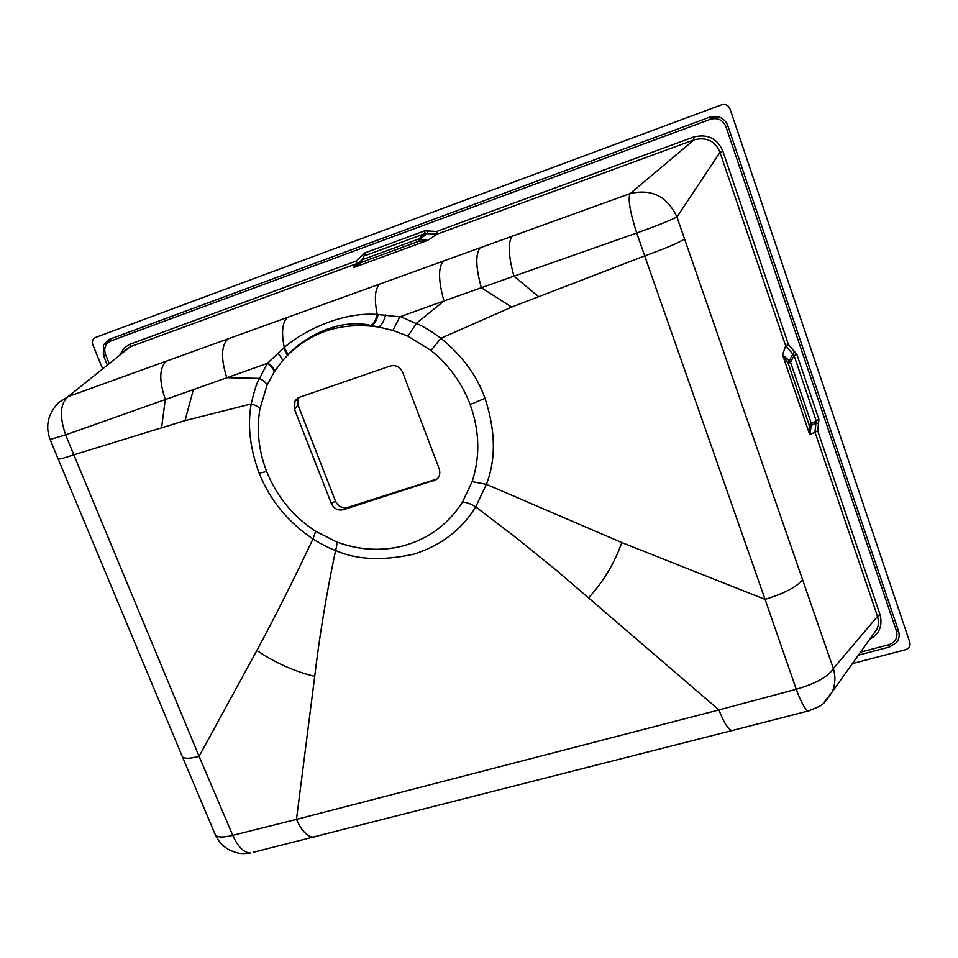 <?xml version="1.0" encoding="UTF-8"?>
<svg xmlns="http://www.w3.org/2000/svg" width="958" height="958" viewBox="0 0 958 958"><rect width="100%" height="100%" fill="white"/><g stroke="black" fill="none" stroke-linecap="round" stroke-linejoin="round"><path stroke-width="1.44" d="M102.374 368.159L92.854 344.856C91.776 341.323 92.675 338.857 95.525 337.456L721.482 104.841C725.529 103.799 728.367 105.164 730.008 108.925L909.801 642.291C910.651 645.872 909.226 648.338 905.526 649.716L852.38 663.595M294.561 409.473L331.288 503.357C333.911 508.794 337.97 510.901 343.479 509.668L436.369 479.551C439.602 477.132 440.548 473.527 439.195 468.749L402.707 372.47C400.037 366.782 395.834 364.651 390.11 366.076L299.591 397.235L294.908 401.222L294.561 409.473L297.914 404.947L335.516 501.202L297.998 404.839L297.698 398.157L297.854 404.803M331.288 503.357L335.516 501.202C337.923 506.363 341.946 508.459 347.61 507.465L347.718 507.429M858.392 655.164L889.479 647.009L896.401 642.686C899.095 639.429 899.825 635.573 898.568 631.106L727.9 125.929C726.236 121.343 723.062 118.313 718.404 116.816L709.674 117.175L109.164 339.443L103.404 344.892L103.38 355.286L107.104 364.411M120.504 353.801L124.289 347.946L129.282 344.485L356.448 260.947L364.878 252.912L424.741 230.854L436.74 231.441L693.544 137.054C707.579 133.605 717.35 138.323 722.871 151.208L788.47 344.605L796.852 354.34L818.91 419.46L818.479 423.58L815.988 422.801L811.258 425.615L809.738 434.681L782.566 354.783L785.68 345.874L719.985 152.37L722.871 151.208M873.133 634.483L876.977 629.083L878.127 625.622L878.462 621.119L877.528 616.401L880.174 614.976C882.689 626.113 879.216 634.184 869.768 639.202M124.636 350.532L130.312 346.736L130.336 344.054M424.741 230.854L425.017 233.572L418.622 239.021L362.112 259.786L362.172 262.073L353.478 267.593L356.615 263.69L130.312 346.736L67.994 396.684C60.138 403.653 59.348 416.371 65.635 434.872L267.306 363.405L259.618 378.398C257.247 381.368 254.445 389.882 251.224 403.929L185.026 420.61L73.826 454.834L65.635 434.872L50.115 439.494C45.086 426.071 47.948 413.736 58.678 402.516L67.994 396.684L630.053 193.636C651.56 188.498 667.187 196.282 676.947 216.975C670.313 220.412 656.901 225.777 636.723 233.045C630.029 212.197 627.813 199.06 630.053 193.636L694.047 139.856L693.544 137.054M873.121 634.495L832.071 692.095C835.34 684.611 835.759 676.767 833.34 668.528L676.947 216.975L719.985 152.37C715.147 140.934 706.501 136.766 694.047 139.856L436.992 234.183L427.771 240.362L353.478 267.593L362.112 259.786L363.896 256.684M436.74 231.441L436.992 234.183L426.885 233.632L420.251 239.081L427.771 240.362L418.73 241.32L362.172 262.073L360.867 260.875M420.251 239.081L418.73 241.32L418.622 239.021L420.251 239.081M360.687 261.211L356.615 263.69L356.448 260.947M364.878 252.912L365.094 255.618L425.017 233.572L426.885 233.632L428.406 231.034M823.329 703.34L832.071 692.095C822.419 706.226 823.185 705.064 808.253 710.98C805.043 709.531 801.044 702.31 796.254 689.281C816.132 683.437 828.49 676.516 833.34 668.528L877.528 616.401L814.983 432.178L809.738 434.681L809.115 424.861L788.206 363.321L782.566 354.783L789.38 360.855L792.829 354.065L785.68 345.874L788.47 344.605M818.479 423.58L817.725 430.861L814.983 432.178L816.18 420.754L809.115 424.861L811.258 425.615L811.402 423.711L790.518 362.208L788.206 363.321L789.38 360.855L790.518 362.208L794.086 355.598L792.829 354.065L794.29 351.37M818.91 419.46L816.18 420.754L794.086 355.598L796.852 354.34M315.661 531.307L312.979 538.923C321.696 544.384 329.241 548.239 335.587 550.479C326.594 592.99 319.637 634.95 314.715 676.36L296.477 819.389L718.967 709.914L557.101 570.908L516.877 538.288L475.731 506.878L486.401 484.341L621.826 542.575L765.083 599.397L796.254 689.281L718.967 709.914C723.53 722.069 727.817 728.966 731.84 730.619L809.666 710.608M379.691 284.083C374.949 288.741 374.123 298.86 377.224 314.452L399.797 316.847L392.9 330.426L407.952 336.174L430.98 350.436C448.919 365.01 461.984 383.056 470.174 404.563C479.611 430.884 480.269 456.571 472.138 481.635L462.415 502.243C447.781 524.864 427.591 539.522 401.833 546.228C379.955 551.437 358.076 549.94 336.222 541.725L315.457 531.175C293.196 516.506 276.982 496.759 266.839 471.935C259.989 454.487 257.271 436.644 258.672 418.406L259.786 409.413L266.995 385.332L273.94 372.387L282.167 361.106C307.123 332.773 339.312 321.421 378.733 327.049L371.021 325.445C373.788 323.768 375.859 320.104 377.224 314.452C341.395 311.661 302.764 331.36 284.263 347.479C281.197 332.198 282.311 322.151 287.604 317.349M266.683 471.54L259.163 473.18C270.072 500.316 288.011 522.23 312.979 538.923C293.399 580.356 274.695 617.539 256.888 650.458C274.766 662.649 294.034 671.283 314.715 676.36M256.888 650.458L199.084 756.341L232.746 835.352L296.477 819.389C301.303 830.418 306.895 836.358 313.254 837.196L316.368 836.406M215.059 834.202L215.37 834.933C217.37 837.543 223.154 837.675 232.746 835.352C237.883 846.752 243.727 852.644 250.289 853.051C239.811 854.225 238.554 853.518 230.231 850.405C223.657 847.147 218.711 841.986 215.37 834.933L182.176 756.245M58.079 458.786L182.427 756.844C184.535 758.892 190.079 758.724 199.084 756.341L73.826 454.834C64.449 458.02 59.228 459.397 58.151 458.966L50.067 439.387M161.579 427.843L165.303 399.318C158.968 380.637 159.279 367.92 166.237 361.19M273.94 372.387C274.467 370.303 272.252 367.309 267.306 363.405L284.263 347.479L288.047 354.604M287.855 354.843C304.165 337.3 338.593 317.816 371.021 325.445M399.797 316.847L443.961 300.968C438.345 280.778 438.117 267.498 443.267 261.115M400.121 316.475L416.155 323.505L443.961 300.968L513.943 276.167C508.327 255.714 507.74 242.398 512.207 236.207M430.98 350.436L440.979 338.234C428.753 329.636 420.478 324.726 416.155 323.505L407.952 336.174M472.138 481.635L486.401 484.341C496.112 459.241 495.633 430.573 484.976 398.312C477.228 376.111 462.57 356.077 440.979 338.234L511.644 307.087L481.347 287.747C475.731 267.414 475.324 254.098 480.126 247.799M538.647 296.729L513.943 276.167L636.723 233.045L644.698 255.894L511.644 307.087M588.607 597.768C603.181 581.985 614.258 563.591 621.826 542.575M282.382 360.843C282.766 359.454 281.197 356.915 277.688 353.239M268.072 363.13C272.779 366.938 274.886 369.776 274.407 371.644M227.908 338.904C221.166 345.658 220.783 358.591 226.759 377.703L259.618 378.398C264.504 381.272 266.959 383.583 266.995 385.332M193.396 389.475L185.026 420.61M392.9 330.426L378.733 327.049C381.667 325.205 383.966 321.169 385.631 314.954M253.678 852.201L733.648 730.164M343.479 509.668L347.61 507.465L437.087 478.928M433.734 480.904L435.758 479.982M889.479 647.009L888.88 644.686L860.559 652.135M108.961 362.938L105.512 354.472L103.38 355.286M105.512 354.472C103.62 348.221 105.248 343.778 110.386 341.12L109.164 339.443M110.386 341.12L710.585 119.235L709.674 117.175M710.585 119.235C717.71 117.439 722.823 119.906 725.925 126.612L727.9 125.929M725.925 126.612L896.544 631.286L898.568 631.106M896.544 631.286C897.933 637.777 895.383 642.243 888.88 644.686M817.725 430.861L880.174 614.976M363.86 256.732L362.304 255.379M462.415 502.243C466.055 502.088 470.498 503.633 475.731 506.878C461.744 529.666 441.159 545.413 413.952 554.131C382.505 561.053 356.376 559.831 335.587 550.479C336.893 545.856 337.192 542.994 336.486 541.893L336.486 541.893C358.52 550.072 380.302 551.521 401.833 546.228M336.294 541.749L315.709 531.367L307.243 525.379M259.786 409.413C259.582 407.449 256.732 405.629 251.224 403.929C247.32 425.244 249.966 448.32 259.163 473.18M283.52 348.101L287.4 355.262M802.397 579.77C797.152 586.691 784.722 593.23 765.083 599.397L644.698 255.894C664.84 248.697 678.12 243.081 684.515 239.033M484.976 398.312L470.174 404.563M371.836 325.588C374.626 323.888 376.722 320.188 378.111 314.475M335.599 501.07C337.276 505.417 340.749 507.668 346.042 507.8M296.465 399.151L294.908 401.222M361.645 259.822L363.884 256.708"/></g></svg>

